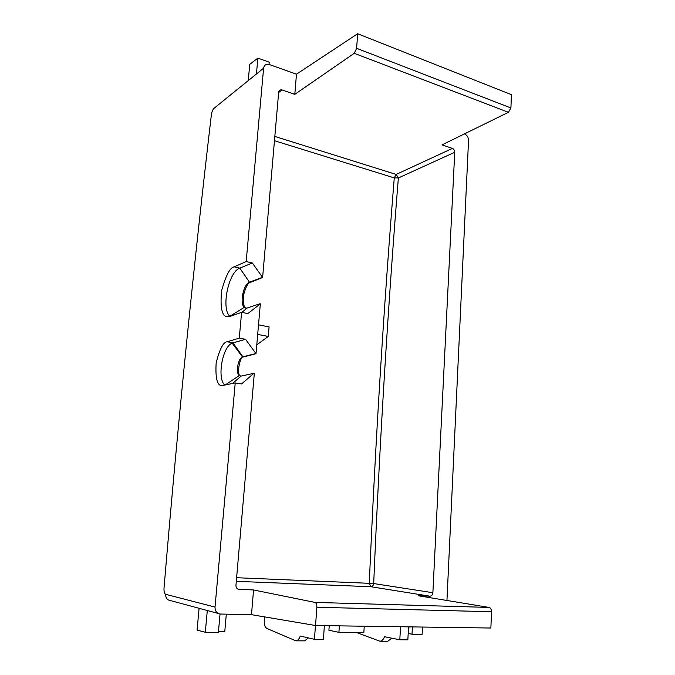 <?xml version="1.0" encoding="UTF-8"?>
<svg xmlns="http://www.w3.org/2000/svg" width="675" height="675" viewBox="0 0 675 675"><rect width="100%" height="100%" fill="white"/><g stroke="black" fill="none" stroke-linecap="round" stroke-linejoin="round"><path stroke-width="1.01" d="M464.324 133.945L464.746 134.097C467.159 135.278 468.425 137.396 468.543 140.442L446.951 600.472M238.089 589.241L253.547 589.967L251.488 614.672L220.396 614.039C216.835 613.524 215.038 611.196 215.021 607.07L235.229 382.936L221.687 385.644C217.131 385.476 215.283 377.89 216.16 362.88C219.712 348.924 223.4 341.887 227.23 341.769L239.271 338.124L241.599 312.339L229.567 316.55L227.045 316.777C221.872 316.128 220.067 307.462 221.602 290.782C225.771 275.569 229.956 267.595 234.157 266.853L246.181 261.546L263.613 68.183C264.254 64.977 266.161 63.754 269.333 64.522L296.477 74.183L294.806 94.34L282.049 89.961L278.64 92.5M452.419 148.432C453.895 149.141 454.672 150.415 454.739 152.272L398.36 177.972L396.141 174.428L452.419 148.432L442.041 144.872L508.444 112.312L510.916 107.958L511.422 94.669L357.666 33.75L296.477 74.183M432.877 592.717C432.599 594.852 431.629 596.008 429.967 596.185L370.862 586.727C372.448 586.583 373.393 585.529 373.688 583.554L369.276 583.318C372.457 510.216 376.144 440.092 380.32 372.938C384.497 305.775 389.146 240.764 394.267 177.905L398.36 177.972C393.28 240.848 388.673 305.885 384.548 373.073C380.422 440.26 376.802 510.418 373.688 583.554L432.877 592.717L454.739 152.272M251.488 614.672L315.554 625.523L490.877 628.028L491.51 611.744C491.451 609.348 490.657 607.905 489.139 607.433L418.458 595.78L429.967 596.185M248.24 80.62L249.758 64.328L257.875 58.117L256.424 74.005M257.875 58.117L269.215 62.168L269.013 64.42M282.049 89.961C280.167 89.539 279.045 90.29 278.665 92.213L262.617 277.493L252.332 262.98L246.181 261.546M252.332 262.98L239.811 268.144C228.504 271.831 220.927 308.526 229.837 316.288L229.964 316.406M239.271 338.124L245.548 339.289L256.019 353.675L260.339 303.834L247.835 313.597L241.599 312.339M245.548 339.289L232.149 343.119C222.37 346.672 216.818 378.641 224.868 385.206L239.254 375.553L241.127 376.085L253.868 373.317L241.574 383.94L235.229 382.936M239.11 589.452C237.026 589.123 235.972 587.739 235.955 585.301L254.315 373.393L253.868 373.317M220.033 614.022L218.396 632.391L205.31 632.264L197.066 630.121L199.1 608.302M226.311 614.157L224.758 631.766L218.455 631.699M205.31 632.264L207.301 610.504M408.957 626.856L408.603 633.572L412.012 634.213L422.12 634.306L422.491 627.05M412.012 634.213L412.4 626.906M356.493 632.509L379.856 641.216C381.831 641.123 383.4 639.63 384.548 636.727L399.811 639.782L407.843 639.824L408.544 626.856M379.856 641.216L387.779 641.25L391.863 638.187M264.541 616.883L264.271 620.224C264.094 624.493 264.954 627.235 266.861 628.45L295.793 640.82C297.641 640.727 299.135 639.149 300.274 636.086L314.457 639.301L315.436 625.506M364.247 626.214L363.85 632.585L338.909 632.332L339.339 625.86M329.223 625.717L328.911 630.256L338.909 632.332M294.806 94.34L354.257 53.3L508.444 112.312M510.916 107.958L356.628 48.322L354.257 53.3M356.628 48.322L357.666 33.75M262.617 277.493L250.332 282.403C248.088 282.707 245.86 286.791 243.641 294.663C242.831 303.379 243.818 307.927 246.611 308.306M256.019 353.675L243.7 356.94C240.334 354.577 235.786 375.857 240.815 376.127M262.187 277.4L249.497 282.218C243.464 283.964 239.439 303.396 244.282 307.344L245.717 308.129L247.193 308.011L259.9 303.75M255.58 353.599L242.468 356.915C238.03 358.366 235.55 372.743 239.254 375.553M489.139 607.433L314.955 602.412L253.547 589.967M315.554 625.523L316.853 607.238L491.51 611.744M314.955 602.412C316.271 602.944 316.913 604.547 316.853 607.238M408.603 633.572L408.181 633.563M399.811 639.782L400.528 626.737M324.371 625.649L323.418 639.352L314.457 639.301M295.793 640.82L304.611 640.862L308.348 637.917M256.787 344.824L268.279 336.445L257.69 334.429M258.517 324.835L269.08 326.911L268.279 336.445M164.033 587.908L164.025 587.984C171.307 501.542 178.883 419.251 186.747 341.12C194.611 262.955 202.821 187.532 211.359 114.843L211.191 116.328M211.359 114.843C211.832 111.788 212.743 109.595 214.102 108.253L263.613 68.183M164.025 587.984C163.848 591.511 164.396 593.62 165.67 594.312L215.021 607.07M218.017 613.398L170.623 600.623C167.273 600.151 165.62 598.05 165.67 594.312M250.332 282.403L249.497 282.218L239.811 268.144L234.157 266.853M243.7 356.94L242.848 356.788L232.993 342.816L227.23 341.769M247.193 308.011L241.81 312.382M241.127 376.085L232.419 383.552M274.835 136.434L396.141 174.428L394.267 177.905L274.463 140.704M236.613 577.716L369.276 583.318L370.862 586.727L236.301 581.335M244.282 307.344L229.837 316.288M242.468 356.915L232.149 343.119"/></g></svg>
